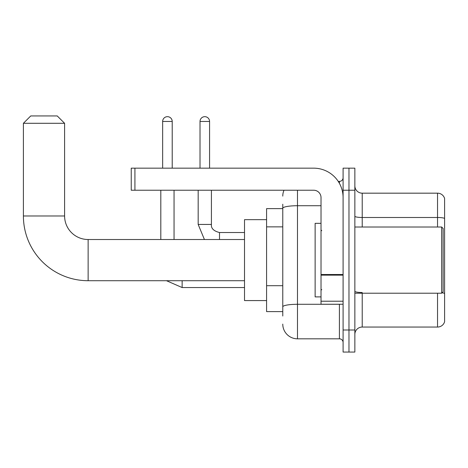 <?xml version="1.0" encoding="UTF-8"?>
<svg xmlns="http://www.w3.org/2000/svg" width="468" height="468" viewBox="0 0 468 468"><rect width="100%" height="100%" fill="white"/><g stroke="black" fill="none" stroke-linecap="round" stroke-linejoin="round"><path stroke-width="0.7" d="M282.771 208.623L266.584 208.623L266.584 311.606L282.771 311.606M282.771 316.017L282.771 204.206M343.091 329.993L343.091 352.065L348.976 352.065L348.976 329.993L348.976 352.065L354.855 352.065L354.855 329.993L348.976 329.993L348.976 190.23L348.976 329.993L343.091 329.993L343.091 190.23L348.976 190.23L348.976 168.164L348.976 190.23L354.855 190.23L354.855 329.993M354.855 190.23L354.855 168.164L343.091 168.164L343.091 190.23M297.484 190.23L297.484 338.82L339.411 338.82L339.411 304.247M338.241 181.403L339.411 181.403A3.68 3.68 0 0 0 343.091 177.729M282.771 222.446L282.771 208.272A14.713 2.556 180 0 1 297.484 205.721L321.019 205.721M343.091 342.5A3.68 3.68 0 0 0 339.411 338.82M282.771 196.115A14.713 14.713 0 0 1 284 190.23M297.484 338.82A14.713 14.713 0 0 1 282.771 324.108M354.855 334.409A7.353 7.353 0 0 1 362.214 327.05L437.539 327.05L437.539 293.214M444.6 198.473A7.353 7.353 0 0 0 437.539 193.173A7.353 7.353 0 0 1 444.6 198.473L444.6 321.756A7.353 7.353 0 0 1 437.539 327.05M444.6 218.41A7.353 1.275 180 0 0 437.539 217.491L437.539 193.173L362.214 193.173A7.353 7.353 0 0 1 354.855 185.819A7.353 7.353 0 0 0 362.214 193.173L362.214 227.009M244.518 280.712L88.13 280.712A64.73 64.73 0 0 1 23.4 215.976L23.4 123.295L30.753 115.935L57.236 115.935L64.596 123.295L23.4 123.295M88.13 280.712L88.13 239.517A23.54 23.54 0 0 1 64.596 215.976L64.596 123.295M266.584 219.656L244.518 219.656L244.518 300.573L266.584 300.573M162.648 168.164L162.648 121.452A4.779 4.779 0 0 1 167.427 116.672A4.779 4.779 0 0 1 172.212 121.452L172.212 168.164M174.049 239.517L174.049 190.23M160.811 239.517L160.811 190.23M200.017 168.164L200.017 121.452A4.779 4.779 0 0 1 204.797 116.672A4.779 4.779 0 0 1 209.576 121.452L209.576 168.164M343.091 304.247L321.019 304.247L321.019 274.505L343.091 274.505M343.091 197.59A29.425 29.425 0 0 0 313.665 168.164L134.919 168.164L134.919 190.23L313.665 190.23A7.353 7.353 0 0 1 321.019 197.59L321.019 274.505M134.919 190.23L131.239 190.23L131.239 168.164L134.919 168.164M441.657 227.009L443.132 228.483L443.132 291.745L441.657 293.214L441.657 227.009L354.855 227.009M321.019 223.335L315.134 223.335L315.134 296.893L321.019 296.893M282.771 226.857L266.584 226.857M282.771 285.702L266.584 285.702M340.686 304.247A3.68 0.638 0 0 1 339.411 304.288L297.484 304.288A14.713 2.556 180 0 0 282.771 306.844M339.411 183.345L339.411 181.403M362.214 293.214L362.214 327.05M437.539 227.009L437.539 217.491L362.214 217.491A7.353 1.275 0 0 1 354.855 216.21M444.6 293.442A7.353 1.275 180 0 0 442.079 292.792M362.214 292.518A7.353 1.275 -0 0 1 354.855 291.242M23.4 215.976L64.596 215.976M182.14 280.712L182.14 287.551L166.485 280.712L182.14 287.551L244.518 287.551M162.648 121.452L172.212 121.452M204.422 239.517L198.175 224.435L204.422 239.517L198.175 224.435L211.401 224.435M211.419 190.23L211.419 224.435C210.974 228.361 213.671 231.057 219.51 232.532C213.671 231.057 210.974 228.361 211.419 224.435C210.974 228.361 213.671 231.057 219.51 232.532L219.51 239.517M200.017 121.452L209.576 121.452M343.091 275.143L321.019 275.143M321.019 301.211L343.091 301.211M244.518 239.517L88.13 239.517M244.518 232.532L219.51 232.532M198.175 224.435L198.175 190.23M354.855 293.214L441.657 293.214M321.756 230.689L321.019 229.952M321.756 289.54L321.019 290.271"/></g></svg>
